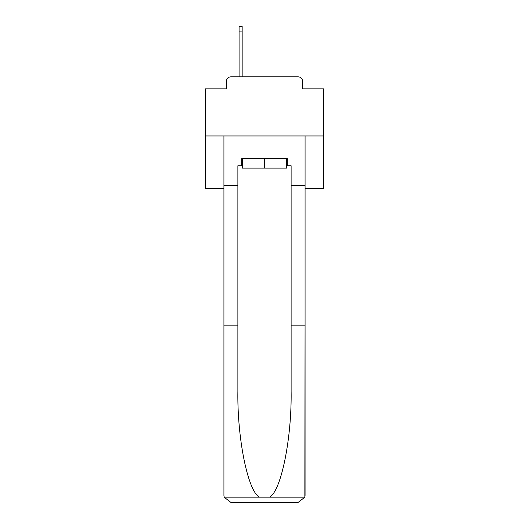 <?xml version="1.0" encoding="UTF-8"?>
<svg xmlns="http://www.w3.org/2000/svg" width="529" height="529" viewBox="0 0 529 529"><rect width="100%" height="100%" fill="white"/><g stroke="black" fill="none" stroke-linecap="round" stroke-linejoin="round"><path stroke-width="0.79" d="M226.306 81.559L226.306 88.892L226.306 81.559A4.728 4.728 0 0 1 231.034 76.824L239.075 76.824L239.075 26.45L242.15 26.45L242.15 31.892L239.075 31.892M305.061 188.701L323.629 188.701L323.629 88.892L302.694 88.892L302.694 81.559A4.728 4.728 0 0 0 297.966 76.824L231.034 76.824M323.629 135.953L205.371 135.953L205.371 88.892L226.306 88.892M205.371 135.953L205.371 188.701L223.939 188.701M242.15 31.892L242.15 76.824L246.051 76.824M282.949 76.824L297.966 76.824M302.694 88.892L302.694 81.559M286.612 165.756L287.326 165.756L287.326 158.66L241.674 158.66L241.674 165.756L237.891 165.756L237.891 325.163L223.939 325.163L223.939 495.455L224.144 497.154L231.034 502.55L297.966 502.55L304.856 497.154L305.061 325.163L305.061 495.455M279.993 502.55L297.966 502.55L279.993 502.55M237.891 325.163L237.891 391.328C237.157 438.323 247.837 490.978 259.349 497.154L269.651 497.154C281.163 490.978 291.843 438.323 291.109 391.328L291.109 165.756L287.326 165.756M223.939 495.455L223.939 135.953L305.061 135.953L305.061 185.626L291.109 185.626M237.891 185.626L223.939 185.626M305.061 185.626L305.061 325.163L291.109 325.163M241.674 165.756L242.388 165.756M242.388 158.66L242.388 168.123L286.612 168.123L286.612 158.66M264.5 158.66L264.5 168.123M224.144 497.154L259.349 497.154M269.651 497.154L304.856 497.154"/></g></svg>
